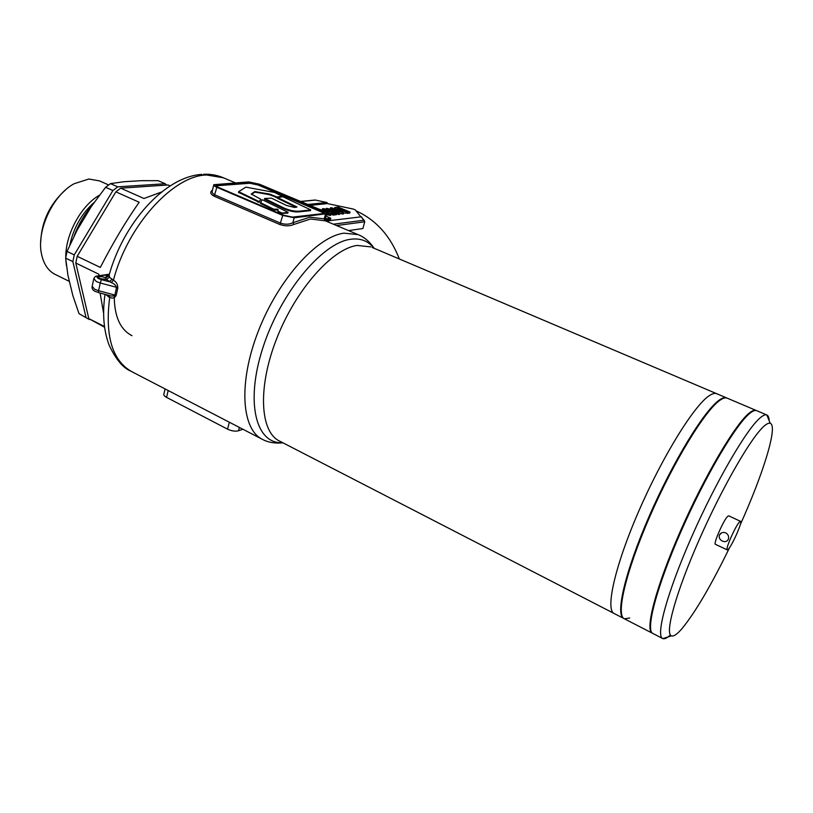 <?xml version="1.0" encoding="UTF-8"?>
<svg xmlns="http://www.w3.org/2000/svg" width="813" height="813" viewBox="0 0 813 813"><rect width="100%" height="100%" fill="white"/><g stroke="black" fill="none" stroke-linecap="round" stroke-linejoin="round"><path stroke-width="1.22" d="M722.381 541.102C719.729 539.659 718.733 537.657 719.383 535.117C720.725 532.647 722.838 531.895 725.735 532.85C728.235 534.395 729.119 536.499 728.387 539.171C727.188 541.57 725.186 542.22 722.381 541.102M670.379 634.973C667.087 638.032 664.577 639.242 662.849 638.601L662.808 638.581C655.339 636.315 667.006 592.748 691.69 536.773C716.294 480.829 747.259 428.004 760.633 417.445C763.305 415.25 765.348 414.427 766.781 414.955L766.822 414.976C768.255 415.575 769.037 417.476 769.159 420.707M756.822 410.728L756.608 410.646C755.104 410.077 752.98 410.87 750.247 413.014C736.517 423.37 705.369 475.879 680.928 531.651C656.386 587.453 645.146 631.051 652.981 633.52L662.493 638.418M729.657 547.464C711.294 585.136 695.45 612.148 682.107 628.51C677.178 634.231 673.611 636.691 671.406 635.868C664.577 633.693 675.938 592.392 699.343 539.405C722.655 486.459 751.842 436.205 764.433 425.839C766.964 423.685 768.895 422.841 770.226 423.309C778.204 425.738 763.224 473.888 740.237 524.771M728.316 549.212L727.229 549.913C724.901 549.964 735.541 525.706 739.515 521.936L740.521 521.326C742.777 521.418 732.391 545.116 728.316 549.212M727.198 549.893L715.44 544.314C712.991 544.293 723.54 520.117 727.635 516.428L728.682 515.838L740.521 521.326M629.699 617.992L624.455 618.825C615.593 615.797 625.604 572.078 649.699 516.783C673.703 461.52 705.369 409.945 720.105 400.169C723.042 398.136 725.359 397.455 727.076 398.106L727.32 398.207M614.323 613.602C605.096 610.38 614.669 566.62 638.622 511.499C662.463 456.418 694.312 405.179 709.393 395.606C712.401 393.614 714.8 392.964 716.588 393.655L716.588 393.655C714.8 392.964 712.401 393.614 709.393 395.606C694.312 405.179 662.463 456.418 638.622 511.499C614.669 566.62 605.096 610.38 614.323 613.602L623.51 618.327M40.691 242.122C41.605 221.441 49.766 204.144 65.152 190.262M99.593 180.933L88.912 179.012L74.156 183.708C52.855 195.039 36.311 230.618 41.493 253.941C43.628 264.154 48.292 271.034 55.508 274.581L69.43 281.45M91.849 205.74C84.349 214.419 78.475 224.439 74.217 235.79M99.45 195.201C81.087 205.557 65.365 234.479 65.782 257.406M65.873 260.475L66.483 265.932M98.922 275.759L98.871 274.225L75.792 263.046L77.184 256.298L100.324 267.436C112.905 242.985 125.852 221.258 139.165 202.254L115.853 191.848L120.69 188.159L143.962 198.504L161.716 191.949M103.607 313.29L100.111 293.046M104.552 327.233L88.79 318.594L104.46 326.501M166.624 185.09L165.191 183.748L158.129 180.679L141.482 180.669L123.922 181.726L110.466 183.626L117.733 186.848L112.905 190.527L105.629 187.275L91.381 206.441L77.174 230.028L67.032 251.41L74.247 254.886L72.865 261.623L65.66 258.138L67.906 275.14L72.845 295.566L79.013 313.645L89.369 319.56L79.013 313.645M67.032 251.41L65.66 258.138M110.466 183.626L105.629 187.275M170.161 185.903L168.057 184.988L120.69 188.159M165.191 183.748L117.733 186.848M72.865 261.623L85.965 317.161M88.79 318.594L75.792 263.046M112.905 190.527L74.247 254.886M77.184 256.298L115.853 191.848M89.369 319.56L89.908 319.458M114.247 295.78C114.287 316.308 120.202 329.611 131.991 335.688M756.405 410.575L756.009 410.392C754.505 409.823 752.381 410.616 749.637 412.76C735.887 423.095 704.729 475.585 680.298 531.346C655.766 587.138 644.557 630.746 652.412 633.225L652.534 633.276M726.731 397.964L726.487 397.862C724.769 397.201 722.442 397.882 719.505 399.915C704.749 409.671 673.073 461.235 649.079 516.489C624.994 571.773 615.004 615.492 623.896 618.53M725.674 444.996C702.635 481.042 672.077 546.529 659.211 587.453M277.812 210.11L277.995 209.439L277.233 209.185L273.778 209.205L260.729 202.793L261.949 199.815L262.873 199.978L287.812 212.183L287.731 213.108L280.942 213.494L278.097 211.949L277.812 210.11L273.595 209.886L260.556 203.474L260.455 202.63M277.233 209.185L277.07 209.866M277.995 209.439L278.097 211.949M287.904 212.427L282.172 213.057L278.27 211.268M259.256 201.665L259.083 202.346L259.286 201.644L238.646 191.685L245.882 187.142L274.509 192.437L282.578 196.4L276.827 196.949L269.611 194.053L254.764 191.594L251.268 194.053L260.79 199.226L259.113 202.315L238.534 192.315M251.532 194.419L254.601 192.244L255.831 192.254L269.449 194.703L277.223 197.549M259.286 201.644L260.79 199.226M310.556 209.967L299.804 211.136C294.082 211.665 287.731 210.1 280.739 206.441L264.632 198.484L271.471 198.159L286.532 205.465L294.58 207.457L296.958 206.959L277.497 197.569L283.026 196.797L310.444 209.734L310.424 210.476M277.335 198.22L296.115 207.295M264.682 199.378L280.566 207.112C287.599 210.831 293.96 212.386 299.621 211.797L310.373 210.628M324.56 213.331L258.138 185.008L249.916 183.26L215.73 185.811M117.834 287.873L116.574 287.314C115.588 284.987 113.81 283.412 111.239 282.599L106.381 279.428L105.365 277.711C102.174 276.481 99.877 276.278 98.475 277.091L99.775 278.564L106.381 279.428L109.531 277.294L113.424 280.231C116.259 281.796 117.733 284.347 117.834 287.873L116.178 295.404C114.735 298.015 112.57 298.686 109.684 297.416L105.751 294.55M213.707 185.11L212.366 190.72C211.685 192.335 212.569 193.748 215.008 194.957L280.749 223.229C285.353 224.662 289.398 224.479 292.893 222.711L293.879 224.449C289.845 226.238 285.18 226.268 279.906 224.54L214.175 196.228C210.313 194.134 209.744 192.102 212.457 190.12M356.033 210.831C376.002 219.886 390.453 235.943 399.356 258.991M327.812 220.862L361.379 216.797L364.752 221.786L362.862 228.544L348.503 230.577M294.184 217.782L326.613 213.717C327.06 213.016 325.911 212.071 323.168 210.882L259.367 184.185L248.646 181.899L213.809 184.693C213.392 185.344 214.398 186.207 216.847 187.295L282.772 215.425L294.184 217.782L292.893 222.711L309.794 217.213L324.214 218.87L325.485 220.862L310.556 218.992L293.879 224.449M327.964 211.004L328.604 209.734L325.058 209.378L326.491 210.465L329.692 211.289L331.196 210.872L336.775 213.524L333.432 213.91L331.358 213.047L333.787 212.762L331.795 211.817L329.072 211.878L325.21 210.638L322.548 208.778L323.137 208.585L328.604 209.734M331.064 214.144L333.117 215.099L336.46 214.703L336.775 213.524M331.745 211.969L331.541 213.026M330.312 213.301L331.308 213.23M343.655 213.097L349.712 213.199L350.037 212.041L347.751 212.315L338.635 210.079C336.084 209.083 334.773 208.24 334.702 207.569L337.974 207.041L350.037 212.041M334.702 207.569L334.326 208.87M360.718 216.725L355.281 209.886L353.289 209.063L327.405 203.585L327.029 202.539L315.18 200.018L300.597 201.431M310.048 205.384L327.405 203.585M327.121 219.835L330.474 219.419L330.8 218.209L326.338 218.758M339.804 213.423L343.421 213.951L343.736 212.782L331.714 209.856L339.854 213.24L338.645 213.382L326.47 208.311L338.31 211.167L330.413 207.874L331.613 207.742L343.736 212.782M336.684 213.88L339.529 214.419L339.854 213.24M328.422 210.425L329.824 211.014M326.318 214.825L330.718 215.364L331.043 214.175L326.674 213.646M165.1 388.939L163.921 393.878C163.423 394.966 164.297 396.124 166.553 397.364L227.549 429.152C231.634 431.032 235.282 431.581 238.483 430.778L242.884 429.234M323.95 213.473L292.599 217.112L283.859 215.303L217.996 187.203L215.658 185.212L250.099 182.508L258.321 184.256L322.182 210.994L324.814 213.169L323.95 213.473M340.464 206.35L347.425 207.823M307.842 204.47L326.816 202.518M325.952 216.177L330.8 218.209M326.613 213.717L325.048 219.54M201.858 174.378C164.419 176.767 123.546 223.138 109.155 274.957L109.531 277.294M364.397 220.587L360.982 216.685M325.485 214.124L324.214 218.87L324.794 220.587M338.493 210.597L338.635 210.079M338.178 209.215L338.818 208.016L337.029 208.321L339.915 209.988L346.816 211.329L338.818 208.016M338.503 209.175L343.493 211.248M330.149 208.839L330.413 207.874M326.287 208.982L326.47 208.311M338.33 214.561L338.645 213.382M342.171 214.104L342.497 212.935M327.476 210.852L327.7 209.998M333.117 215.099L333.432 213.91M331.084 214.063L331.358 213.047M331.48 212.996L331.755 211.959M331.054 213.291L331.369 212.112M328.889 212.559L329.072 211.878M319.021 209.144L326.48 211.502L331.043 214.175M330.261 215.526L330.586 214.337M326.613 213.036L328.787 213.484L322.06 210.415M108.891 275.942L105.609 277.833L106.157 276.43L108.891 275.627M106.157 276.43L109.369 274.215M108.485 295.261L109.094 295.434C111.391 296.359 113.322 296.227 114.877 295.028L116.574 287.314L100.253 282.985L98.597 290.719L116.178 295.404M98.464 276.146C96.442 276.603 96.564 277.467 98.83 278.717L101.401 279.642L100.253 282.985L96.401 281.593L93.82 278.625C94.694 276.887 95.843 276.014 97.255 276.014L109.216 274.764M111.97 279.245L109.308 281.745L101.401 279.642M223.351 177.773L206.705 174.998C173.616 175.252 127.651 225.16 113.424 280.231L111.239 282.599M261.796 439.04L132.255 371.917C112.326 360.992 104.806 336.155 109.684 297.416L108.698 295.322M108.159 296.786L107.763 295.078M94.166 202.427C81.757 213.392 73.637 227.62 69.796 245.109M260.729 202.793L260.556 203.474M273.778 209.205L273.595 209.886M274.824 209.439L274.652 210.12M278.757 211.654L278.585 212.335M281.115 212.813L280.942 213.494M282.172 213.057L281.999 213.738M254.764 191.594L254.601 192.244M255.993 191.594L255.831 192.254M269.611 194.053L269.449 194.703M271.278 194.561L271.115 195.222M275.658 196.675L275.485 197.335M276.827 196.949L276.664 197.6M239.144 192.183L238.981 192.854M257.945 201.421L257.772 202.102M280.739 206.441L280.566 207.112M299.804 211.136L299.621 211.797M93.688 279.215L92.174 286.328L94.755 289.316L98.597 290.719L98.475 292.619L108.881 295.373M373.919 248.189C368.248 240.902 360.444 237.935 350.505 239.286C322.253 242.731 280.414 292.904 262.843 347.883C244.967 402.882 256.146 444.406 282.629 442.668M282.954 442.831C275.048 443.573 268.32 442.475 262.772 439.538C241.593 429.955 238.057 383.065 258.29 331.226C278.32 279.367 317.212 236.41 344.031 233.168L358.055 234.611L325.485 220.862M370.86 246.898L357.009 245.424C331.938 248.941 295.485 290.007 276.501 339.082C257.315 388.147 260.18 432.384 279.835 441.225L613.927 613.388M364.752 221.786L336.562 225.547M327.629 221.776L325.291 218.636M315.363 200.089L300.8 201.522M333.381 224.205L363.797 220.221M214.175 196.228L216.847 187.295M279.906 224.54L282.772 215.425M238.483 430.778L239.368 427.414M227.549 429.152L229.347 422.221M166.553 397.364L168.189 390.535M216.654 185.628L216.847 184.846M249.916 183.26L250.099 182.508M258.138 185.008L258.321 184.256M321.978 211.756L322.182 210.994M347.436 213.473L347.751 212.315M337.598 208.911L337.812 208.128M98.637 292.507L95.395 291.491C93.048 290.485 91.93 288.961 92.052 286.918M721.578 532.85L719.383 535.117M671.406 635.868L662.849 638.601M727.076 398.106L372.263 247.487M770.226 423.309L766.822 414.976M766.781 414.955L756.608 410.646M99.145 180.73L108.617 184.947M756.009 410.392L726.487 397.862M652.067 633.053L624.455 618.825M288.046 212.386L287.863 213.057M238.626 191.787L238.483 192.356M310.678 209.927L310.505 210.587M277.263 197.386L277.111 197.996M264.621 198.524L264.459 199.155M203.535 174.277C210.201 173.962 216.583 175.029 222.66 177.488L235.323 182.823M105.009 294.347C102.265 313.777 103.668 330.769 109.216 345.342C115.883 359.387 123.109 368.004 130.873 371.195M374.193 248.311C369.549 241.552 364.163 236.979 358.055 234.611M315.18 200.018L327.029 202.539M328.655 222.203L325.535 217.721M322.507 208.941L322.253 209.896M97.641 275.953L109.379 274.184"/></g></svg>
